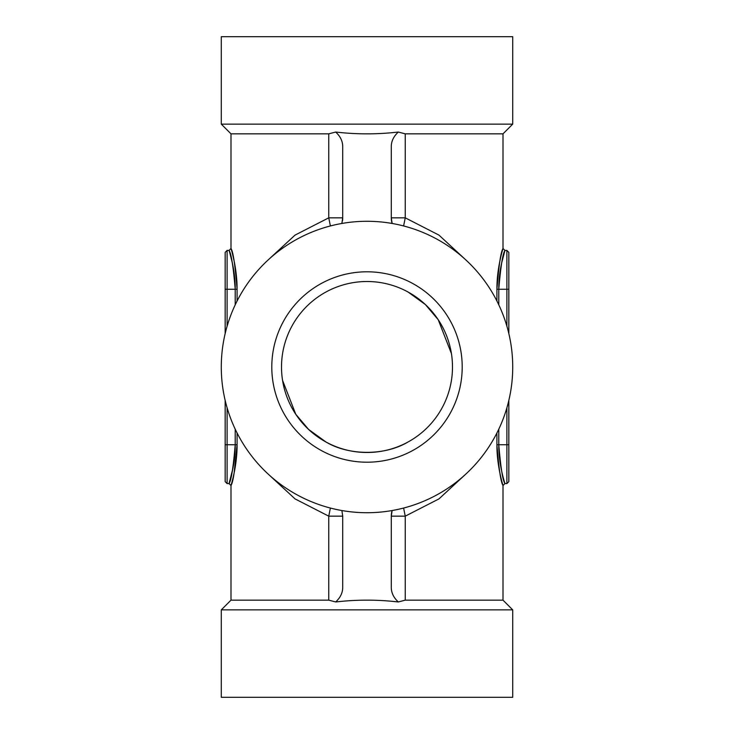 <?xml version="1.0" encoding="UTF-8"?>
<svg xmlns="http://www.w3.org/2000/svg" width="734" height="734" viewBox="0 0 734 734"><rect width="100%" height="100%" fill="white"/><g stroke="black" fill="none" stroke-linecap="round" stroke-linejoin="round"><path stroke-width="1.1" d="M239.119 124.129L512.717 124.129L512.717 36.7L221.283 36.7L221.283 124.129L239.119 124.129M227.109 326.199L227.109 250.422L229.054 250.422L230.99 248.477L230.99 133.845L328.749 133.845L335.686 132.047C340.466 136.441 342.815 141.423 342.714 147.002L342.714 217.842L341.879 223.457M221.283 609.871L512.717 609.871L512.717 697.3L221.283 697.3L221.283 609.871L230.99 600.155L328.749 600.155L335.686 601.953C340.466 597.559 342.815 592.577 342.714 586.998L342.714 516.158L341.879 510.543M239.119 297.142A145.717 145.717 0 0 1 436.858 239.119A145.717 145.717 0 0 1 494.881 436.858A145.717 145.717 0 0 1 297.142 494.881A145.717 145.717 0 0 1 239.119 297.142M508.836 467.842L508.836 463.815M508.836 284.03L508.836 270.773M225.164 274.277L225.164 280.159M225.164 258.607L225.164 263.001M464.76 258.937L438.95 235.1L405.251 217.842L391.286 217.842L392.121 223.457A19.433 19.433 177.7 0 1 391.286 217.842L391.286 147.002C391.185 141.423 393.534 136.441 398.314 132.047L405.251 133.845L503.01 133.845L512.717 124.129M405.251 133.845L405.251 217.842L403.599 225.953M464.76 475.063L438.95 498.9L405.251 516.158L391.286 516.158L392.121 510.543A19.433 19.433 180 0 0 391.286 516.158L391.286 586.998C391.185 592.577 393.534 597.559 398.314 601.953L405.251 600.155L503.01 600.155L512.717 609.871M405.251 600.155L405.251 516.158L403.608 508.047M398.314 601.953L391.286 601.238C375.092 599.788 358.908 599.788 342.714 601.238L335.686 601.953M269.231 475.054L295.05 498.9L328.749 516.158L330.392 508.047M398.314 132.047L391.286 132.762C375.092 134.212 358.908 134.212 342.714 132.762L335.686 132.047M330.392 225.953L328.749 217.842L295.05 235.1L269.231 258.946M342.714 217.842A19.433 19.433 0 0 1 342.448 221.017A19.433 19.433 0 0 0 342.714 217.842L328.749 217.842L328.749 133.845M235.219 429.207L235.219 444.721C233.302 467.503 231.256 480.44 229.063 483.541C228.522 484.926 235.357 466.108 235.219 444.721L237.082 444.721C235.192 468.641 233.164 482.229 231.008 485.486C230.476 486.936 237.21 467.173 237.082 444.721L234.146 472.861M237.082 301.004L237.082 289.279C235.192 265.359 233.164 251.771 231.008 248.514C230.476 247.064 237.21 266.827 237.082 289.279L235.219 289.279C233.302 266.497 231.256 253.56 229.063 250.459C228.522 249.074 235.357 267.892 235.219 289.279L237.082 289.279L235.66 269.754M232.65 254.57L234.238 261.552M227.109 407.801L227.109 483.578L225.164 481.632L225.164 444.721L235.219 444.721L235.1 450.245M235.027 451.584L234.77 455.126M234.66 456.337L234.476 458.071M234.311 459.502L234.118 460.989M233.917 462.42L233.715 463.778M233.485 465.145L233.284 466.31M232.852 468.631L229.054 483.578L230.99 485.523L230.99 600.155M229.962 253.478L232.513 263.68M234.889 280.342L234.99 281.792M225.164 481.632L225.164 475.43M225.164 444.721L225.164 400.425M225.164 333.575L225.164 289.279L235.219 289.279L235.219 304.793M227.109 250.422L225.164 252.368L225.164 289.279M503.01 133.845L503.01 248.477L504.946 250.422L506.891 250.422L508.836 252.368L508.836 333.575M498.781 429.207L498.781 444.721C500.698 467.503 502.744 480.44 504.937 483.541C505.478 484.926 498.643 466.108 498.781 444.721L508.836 444.721L508.836 400.425M508.836 444.721L508.836 481.632L506.891 483.578L506.891 407.801M506.891 250.422L506.891 289.279L498.781 289.279C500.698 266.497 502.744 253.56 504.937 250.459C505.478 249.074 498.643 267.892 498.781 289.279L496.918 289.279C498.808 265.359 500.836 251.771 502.992 248.514C503.524 247.064 496.79 266.827 496.918 289.279C498.808 265.359 500.836 251.771 502.992 248.514C503.524 247.064 496.79 266.827 496.918 289.279L496.918 301.004M496.918 432.996L496.918 444.721C498.808 468.641 500.836 482.229 502.992 485.486C503.524 486.936 496.79 467.173 496.918 444.721L497.918 461.108M504.946 250.422L501.57 263.313M499.606 458.787L501.79 471.714M407.985 442.024C384.937 455.796 349.054 455.786 326.015 442.024A85.493 85.493 0 0 1 291.976 326.015A85.493 85.493 0 0 1 407.985 291.976A85.493 85.493 0 0 1 442.024 407.985A85.493 85.493 0 0 1 326.015 442.024L308.629 429.463L295.784 414.297L282.572 380.405M451.428 353.595L438.216 319.703L425.371 304.537L407.985 291.976M321.354 450.548A95.2 95.2 0 0 1 283.452 321.354A95.2 95.2 0 0 1 412.646 283.452A95.2 95.2 0 0 1 450.548 412.646A95.2 95.2 0 0 1 321.354 450.548M328.749 600.155L328.749 516.158L342.714 516.158M237.082 444.721L237.082 432.996M506.891 326.199L506.891 289.279L508.836 289.279M498.781 289.279L498.781 304.793M496.918 444.721L498.781 444.721M230.99 133.845L221.283 124.129M392.121 510.543A19.433 19.433 0 0 0 391.286 516.158M227.109 483.578L229.054 483.578M503.01 600.155L503.01 485.523L504.946 483.578L506.891 483.578"/></g></svg>
